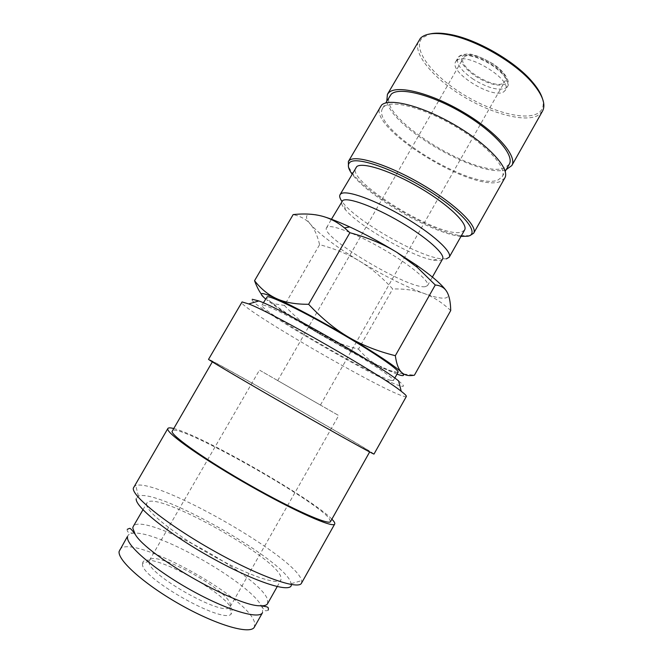 <?xml version="1.0" encoding="UTF-8"?>
<svg xmlns="http://www.w3.org/2000/svg" width="663" height="663" viewBox="0 0 663 663"><rect width="100%" height="100%" fill="white"/><g stroke="black" fill="none" stroke-linecap="round" stroke-linejoin="round"><path stroke-width="0.5" stroke-dasharray="3.31 2.49" d="M127.511 537.022L127.976 535.538C128.912 534.005 130.984 533.193 134.191 533.118C160.032 531.552 249.769 582.943 261.487 606.023L262.44 608.029L262.548 612.612M406.344 396.474C406.087 396.864 404.911 396.714 402.789 396.01C377.769 388.211 238.232 307.143 241.639 302.146M398.629 380.968C404.447 385.651 404.969 387.283 400.203 385.883M374.007 454.047L371.255 452.133C349.476 438.243 208.654 357.838 208.331 359.172M330.547 521.549L328.939 518.11C312.513 498.046 176.557 422.041 172.115 430.817M212.724 361.774C214.804 363.564 251.443 385.112 294.074 409.494C336.713 433.892 370.335 452.539 369.838 451.652L367.31 449.887C347.072 436.942 212.616 360.175 212.516 361.55L212.724 361.774M301.524 583.125L301.74 580.597L300.588 577.871C286.938 551.765 156.128 478.238 135.758 485.54L133.686 486.998M291.347 584.534L290.328 581.128C278.816 556.721 156.783 488.217 138.401 496.123L136.222 498.742M267.628 603.603L267.421 599.195C259.026 575.012 141.153 510.792 133.18 526.596M146.564 504.27C145.877 511.314 174.725 534.486 210.875 554.724C246.992 575.036 278.452 585.769 281.021 579.852L280.557 575.907C271.026 553.82 153.592 489.393 146.888 503.026L146.564 504.27M450.724 310.566C441.939 302.345 433.055 296.651 424.063 293.469C415.063 290.203 404.612 288.703 392.711 288.977C382.021 277.316 371.023 268.067 359.727 261.23C348.473 254.343 335.097 248.816 319.591 244.655C317.519 235.788 314.477 228.992 310.441 224.26C306.422 219.544 305.502 216.445 307.682 214.945C310.027 213.536 315.538 214.141 324.224 216.776M446.63 291.38L446.97 291.944C449.158 295.897 448.155 297.977 443.953 298.168C439.66 298.292 433.03 296.726 424.063 293.469C404.853 286.25 383.405 275.501 359.727 261.23C336.182 246.827 319.757 234.503 310.441 224.26C306.488 219.486 300.72 216.262 293.154 214.597M390.839 380.388L393.399 380.521C395.098 378.813 368.471 360.937 333.356 340.691C298.259 320.428 266.145 304.441 262.465 305.013L261.943 305.237C258.23 309.439 371.984 375.614 390.839 380.388M398.049 372.266L395.405 372.291C376.178 368.222 262.573 301.98 266.708 297.049M456.699 60.582C465.749 51.043 513.286 80.049 505.363 90.193L503.805 91.759C493.015 99.765 448.478 72.085 455.696 61.742L456.699 60.582M542.516 111.135L537.511 115.702C523.298 122.721 488.938 112.768 460.429 94.71C431.837 76.759 412.038 52.36 418.834 40.302M542.301 98.141C544.497 105.599 542.748 110.804 537.038 113.754C522.668 120.939 487.239 110.298 458.804 91.577C430.254 72.988 412.162 48.258 422.323 37.824L430.146 33.912M383.993 106.652C391.543 99.359 424.279 107.903 455.738 126.658C487.264 145.321 507.618 168.245 502.214 176.706L498.079 179.963C472.495 191.491 369.672 128.166 382.667 108.243L383.993 106.652M509.242 164.258L504.999 167.722C478.893 180.195 376.286 116.779 389.852 95.886M504.783 178.032L500.399 181.455C473.548 193.298 366.772 127.503 380.231 106.702M464.581 230.053L461.431 232.125C440.779 238.945 346.103 181.612 355.708 167.698M442.561 259.076L439.975 260.551L433.411 260.186C411.88 256.573 359.495 226.572 345.489 209.823C342.116 205.953 340.898 203.135 341.81 201.378M425.174 286.698L427.569 285.579C430.237 281.7 411.251 265.631 384.747 250.133C358.277 234.603 332.188 224.309 327.389 226.986L326.544 227.716C319.806 236.616 408.458 289.416 425.174 286.698M277.921 380.703L320.444 405.076L277.921 380.703M503.383 83.115L504.651 81.806C511.297 73.17 471.94 49.087 464.175 57.093L463.296 58.12C457.13 66.88 494.407 90.052 503.383 83.115M149.117 561.702C146.291 573.528 222.387 616.723 229.589 607.416L230.235 606.695L230.368 604.25C227.558 589.366 154.189 549.461 149.432 560.417L149.117 561.702M259.763 370.286L338.694 415.519L259.763 370.286M142.578 563.699C138.998 576.843 223.414 624.753 231.205 614.029L232.033 610.441C228.619 592.987 143.805 547.936 142.611 563.293L142.578 563.699M119.655 549.851C128.879 531.892 247.191 595.896 254.468 622.167L254.418 627.032M446.298 258.885L439.097 258.52C415.568 254.667 359.271 222.428 344.039 204.08L341.859 201.295M460.992 236.401L458.44 236.061C430.909 232.141 370.94 197.798 353.628 176.035L352.045 174.004M469.785 235.713L460.081 235.589C431.928 231.611 370.882 196.646 353.213 174.377L348.448 166.819M506.225 169.595C480.426 179.01 391.709 128.199 386.778 101.182M284.377 305.428C295.549 317.287 306.878 326.569 318.356 333.265C300.729 322.889 286.292 313.79 275.046 305.991L266.559 299.717L273.976 303.77L284.377 305.428L319.591 244.655M358.476 349.119C365.586 357.407 373.451 363.606 382.07 367.708C363.622 358.824 342.39 347.346 318.356 333.265C329.818 340.036 343.194 345.324 358.476 349.119L392.711 288.977M396.98 374.172L382.07 367.708L386.405 369.581L403.038 373.957M403.858 374.081L414.408 375.192M261.28 294.065L265.606 298.938M331.873 519.179C312.588 498.883 200.74 434.829 173.482 428.464M399.839 385.775C375.689 378.871 244.755 302.386 252.263 299.278M473.225 79.204C461.158 70.767 456.02 63.714 457.826 58.054L458.837 56.869C463.246 52.733 479.424 56.769 492.302 65.513C504.344 74.099 509.408 81.093 507.477 86.488L505.902 88.08C498.443 90.939 487.545 87.98 473.225 79.204M462.583 56.032C468.857 52.825 478.901 55.402 492.7 63.772C505.14 72.93 509.225 79.726 504.949 84.151C498.195 86.737 488.366 84.093 475.462 76.22C463.362 67.601 459.069 60.872 462.583 56.032M127.279 529.314C126.633 531.999 128.937 533.267 134.191 533.118M268.266 610.059C265.971 611.477 264.189 610.814 262.904 608.087L261.487 606.023M291.272 583.672L301.74 580.597M277.192 586.631L281.021 579.852M393.399 380.521L394.783 378.067M455.696 61.742L457.826 58.054C458.697 55.858 461.589 54.54 466.512 54.101C471.227 53.231 480.07 56.471 493.023 63.822C508.521 74.231 509.98 84.184 507.477 86.488L505.363 90.193M502.214 176.706L505.206 171.402M427.569 285.579L432.392 277.051M320.444 405.076L504.651 81.806M230.235 606.695L338.694 415.519M229.589 607.416L231.205 614.029M127.271 536.757L127.976 535.538M149.134 561.337L142.611 563.293M149.432 560.417L259.44 370.128M277.681 380.587L463.296 58.12M326.544 227.716L331.45 219.246M433.411 260.186L439.097 258.52M345.489 209.823L344.039 204.08M458.44 236.061L460.081 235.589M353.628 176.035L353.213 174.377M382.667 108.243L385.725 102.98M261.943 305.237L263.36 302.8M275.046 305.991L273.976 303.77M142.968 509.764L146.888 503.026M138.401 496.123L135.758 485.54"/><path stroke-width="0.99" d="M127.271 536.757L119.125 551.442C117.376 560.334 145.429 585.255 181.819 605.493C218.185 625.814 250.813 634.798 254.418 627.032L262.548 612.612C259.258 619.814 226.995 610.291 190.704 589.971C154.388 569.732 126.086 545.351 127.511 537.022M242.07 301.938L248.7 303.927C272.609 312.779 381.498 375.134 401.231 391.286C404.969 394.162 406.676 395.894 406.344 396.474L374.007 454.047C374.562 455.009 339.1 435.334 294.016 409.543C248.94 383.761 210.478 361.136 208.53 359.379L242.07 301.938M252.263 299.278L258.91 300.952C281.568 308.908 380.305 365.454 398.629 380.968L401.231 391.286M212.334 361.865L172.024 431.547C172.272 436.494 207.511 461.108 250.573 485.515C293.626 509.963 329.279 525.602 330.547 521.549L369.656 451.967M173.482 428.464C170.258 427.66 168.385 427.66 167.863 428.48L133.329 488.15C131.713 496.065 167.391 524.748 213.304 550.588C259.192 576.503 298.64 590.252 301.524 583.125L334.707 524.035C335.08 523.314 334.492 522.079 332.934 520.314L331.873 519.179M167.863 428.48L167.756 429.193C167.789 434.265 204.751 460.155 250.282 485.971C295.797 511.828 333.414 528.312 334.707 524.035M136.222 498.742C134.771 506.747 170.2 535.041 213.71 558.967C257.203 582.984 292.068 593.592 291.347 584.534M142.968 509.764L133.18 526.596L132.757 528.013L135.186 534.32C146.929 555.329 235.895 606.28 259.954 605.775C264.114 606.015 266.675 605.294 267.628 603.603L277.192 586.631M265.606 298.938C261.686 295.69 260.451 293.908 261.877 293.601C263.559 293.336 268.49 295.027 276.678 298.673C268.366 294.936 260.99 288.952 254.551 280.706L293.154 214.597C305.055 213.337 315.414 214.058 324.224 216.776C331.276 218.923 338.039 222.644 344.52 227.931L349.907 232.721C368.056 237.661 383.703 244.199 396.822 252.33L416.53 265.183C432.608 276.479 442.635 285.214 446.63 291.38M324.224 216.776C331.26 218.956 339.763 222.337 349.716 226.912C365.031 234.022 380.736 242.492 396.822 252.33L417.3 267.371L435.276 284.999C440.812 285.529 444.707 287.85 446.97 291.944C449.299 295.996 450.55 302.204 450.724 310.566L414.408 375.192C408.914 376.244 404.654 375.316 401.637 372.407C404.496 375.241 404.115 376.203 400.502 375.291L396.98 374.172M263.36 302.8L267.255 296.767C271.126 295.88 303.364 311.585 338.42 331.848C373.493 352.094 399.922 370.261 398.049 372.266L394.783 378.067M386.778 101.182L387.416 94.337L420.425 38.239C425.256 33.498 434.53 32.33 448.246 34.725C475.189 39.341 514.828 62.04 532.439 82.941C542.682 95.132 546.039 104.53 542.516 111.135L511.803 165.576L506.225 169.595M430.146 33.912C435.243 32.769 441.74 32.918 449.638 34.368C476.042 38.877 514.795 61.071 532.041 81.557C537.287 87.64 540.71 93.168 542.301 98.141M387.416 94.337L388.791 92.638C396.797 84.549 431.066 92.969 463.868 112.544C496.744 132.028 517.687 156.335 511.803 165.576M385.725 102.98L391.22 94.212C399.01 86.497 431.911 94.66 463.313 113.414C494.789 132.078 514.878 155.374 509.242 164.258L505.206 171.402M348.448 166.819L348.365 161.507L349.476 160.272C356.13 154.545 389.413 165.17 422.555 184.737C455.754 204.245 478.197 226.373 473.639 233.243L469.785 235.713M348.365 161.507L381.556 105.085C389.314 97.428 423.4 106.254 456.268 125.829C489.203 145.313 510.419 169.222 504.783 178.032L473.639 233.243M352.045 174.004C347.959 168.419 347.279 164.507 349.989 162.278C356.959 156.128 395.256 169.504 429.45 191.184C463.752 212.79 480.41 233.807 467.921 236.194L460.992 236.401M341.859 201.295C339.837 198.378 339.232 196.173 340.044 194.682L341.031 193.704C346.616 189.775 375.25 199.986 403.933 216.884C432.657 233.741 452.672 252.073 449.224 257.211L446.298 258.885M340.044 194.682L356.793 166.546C362.86 161.772 391.833 171.22 420.392 188.126C449.008 204.975 468.492 224.077 464.581 230.053L449.224 257.211M331.45 219.246L342.763 200.466C347.992 197.035 374.388 206.641 400.742 222.18C427.146 237.677 445.66 254.443 442.561 259.076L432.392 277.051M403.038 373.957L403.858 374.081M401.637 372.407C398.604 369.598 396.499 364.028 395.33 355.691C377.487 351.257 361.849 345.05 348.431 337.086C376.667 353.926 394.402 365.694 401.637 372.407M348.431 337.086C334.997 329.213 321.721 318.281 308.61 304.292C295.549 304.342 284.899 302.469 276.678 298.673C292.748 305.834 321.994 321.439 348.431 337.086M254.551 280.706C256.606 286.275 258.852 290.726 261.28 294.065M395.33 355.691L435.276 284.999M308.61 304.292L349.907 232.721M258.91 300.952L248.7 303.927M449.638 34.368L448.246 34.725M532.041 81.557L532.439 82.941M268.266 610.059C268.49 608.303 268.316 607.416 267.761 607.416C267.363 607.192 268.341 606.786 259.954 605.775M135.186 534.32C132.169 530.151 130.304 528.162 129.617 528.353L127.279 529.314M416.53 265.183L417.3 267.371M349.716 226.912L344.52 227.931"/></g></svg>
